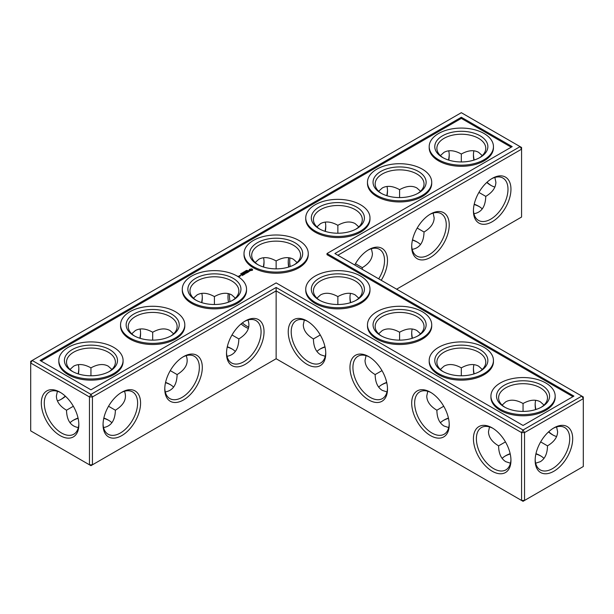 <?xml version="1.0" encoding="UTF-8"?>
<svg xmlns="http://www.w3.org/2000/svg" width="614" height="614" viewBox="0 0 614 614"><rect width="100%" height="100%" fill="white"/><g stroke="black" fill="none" stroke-linecap="round" stroke-linejoin="round"><path stroke-width="0.92" d="M337.861 304.506L337.861 296.593L337.861 304.506M349.98 297.046A26.54 15.319 -120 0 0 350.701 302.595M411.71 332.688A26.54 15.319 -120 0 0 412.424 338.23M473.44 368.323A26.54 15.319 -120 0 0 474.154 373.872M535.17 403.966A26.54 15.319 -120 0 0 535.884 409.507M548.716 431.734A26.54 15.319 -120 0 0 553.16 435.134M337.861 255.255L521.57 149.187L521.57 217.049L396.629 289.179M510.955 189.25A26.54 15.319 120 0 0 492.19 178.413A26.54 15.319 120 0 0 473.425 210.917A26.54 15.319 120 0 0 492.19 221.754A26.54 15.319 120 0 0 510.955 189.25M449.225 224.885A26.54 15.319 120 0 0 430.46 214.056A26.54 15.319 120 0 0 411.695 246.559A26.54 15.319 120 0 0 430.46 257.389A26.54 15.319 120 0 0 449.225 224.885M381.24 280.291A26.54 15.319 120 0 0 387.495 260.528A26.54 15.319 120 0 0 368.73 249.691A26.54 15.319 120 0 0 354.738 264.995M581.819 396.099L583.3 396.951L583.3 398.663L581.819 396.099L523.051 430.023L276.139 287.467L90.949 394.388L32.181 360.456L30.7 363.027L89.467 396.951L90.949 394.388L92.43 396.951L89.467 396.951L89.467 464.813L90.949 465.665L92.43 464.813L89.467 464.813L30.7 430.882L30.7 361.316L461.321 112.692L520.089 146.623L334.899 253.544L581.819 396.099M276.139 358.745L276.139 290.89L521.57 432.594L524.533 432.594L523.051 430.023L521.57 432.594L521.57 500.448L524.533 500.448L583.3 466.517L583.3 398.663L524.533 432.594L524.533 500.448L523.051 501.308L276.139 358.745L92.43 464.813L92.43 396.951L276.139 290.89L276.139 287.467M350.471 293.362A24.445 14.114 -120 0 0 349.965 297.874A24.445 14.114 -120 0 0 350.417 302.679M412.201 328.997A24.445 14.114 -120 0 0 411.695 333.517A24.445 14.114 -120 0 0 412.147 338.322M473.931 364.639A24.445 14.114 -120 0 0 473.425 369.152A24.445 14.114 -120 0 0 473.878 373.957M535.661 400.274A24.445 14.114 -120 0 0 535.155 404.795A24.445 14.114 -120 0 0 535.608 409.599M548.502 431.934A24.445 14.114 -120 0 0 552.439 434.727A24.445 14.114 -120 0 0 556.599 436.546M521.57 149.187L520.089 146.623L521.57 147.483L521.57 149.187M473.44 210.034A24.445 14.114 120 0 0 478.483 220.395A24.445 14.114 120 0 0 497.317 213.849A24.445 14.114 120 0 0 507.993 189.25A24.445 14.114 120 0 0 502.927 178.06A24.445 14.114 120 0 0 491.43 178.866M411.71 245.677A24.445 14.114 120 0 0 416.752 256.038A24.445 14.114 120 0 0 435.595 249.484A24.445 14.114 120 0 0 446.263 224.885A24.445 14.114 120 0 0 441.197 213.695A24.445 14.114 120 0 0 429.7 214.509M378.708 278.833A24.445 14.114 120 0 0 384.533 260.528A24.445 14.114 120 0 0 379.467 249.338A24.445 14.114 120 0 0 367.97 250.144M72.951 420.475A26.54 15.319 180 0 1 78.116 418.326M103.781 418.326A26.54 15.319 180 0 1 108.939 420.475M165.511 382.683A26.54 15.319 180 0 1 170.669 384.84M227.241 347.048A26.54 15.319 180 0 1 232.399 349.197M319.871 349.197A26.54 15.319 180 0 1 325.029 347.048M412.424 240.128A26.54 15.319 180 0 1 417.589 242.277M474.154 204.493A26.54 15.319 180 0 1 479.319 206.642M381.601 384.84A26.54 15.319 180 0 1 386.759 382.683M443.331 420.475A26.54 15.319 180 0 1 448.489 418.326M505.061 456.118A26.54 15.319 180 0 1 510.219 453.961M535.884 453.961A26.54 15.319 180 0 1 541.049 456.118M461.321 117.259L512.191 146.623L327.001 253.544L573.913 396.099L523.051 425.464L276.139 282.908L90.949 389.821L40.087 360.456L461.321 117.259L461.321 118.395L41.069 361.032M553.92 471.222A26.54 15.319 120 0 0 572.685 438.718A26.54 15.319 120 0 0 553.92 427.889A26.54 15.319 120 0 0 535.155 460.393A26.54 15.319 120 0 0 553.92 471.222M358.806 298.174L355.145 294.881C350.333 292.279 344.569 292.847 337.861 296.593L337.861 296.593C331.161 292.847 325.397 292.279 320.577 294.881L316.924 298.174M420.536 333.809L416.875 330.524C412.063 327.914 406.299 328.49 399.591 332.235L399.591 340.141M399.591 332.235L399.591 332.235C392.891 328.49 387.127 327.914 382.307 330.524L378.654 333.809M482.266 369.451L478.605 366.159C473.793 363.557 468.029 364.125 461.321 367.87L461.321 375.783M461.321 367.87L461.321 367.87C454.621 364.125 448.857 363.557 444.037 366.159L440.384 369.451M540.65 441.896L547.496 445.848C554.089 441.919 557.466 437.214 557.619 431.734L556.599 426.93M543.996 405.086L540.335 401.802C535.515 399.192 529.759 399.768 523.051 403.513L523.051 411.418M523.051 403.513L523.051 403.513C516.351 399.768 510.587 399.192 505.767 401.802L502.114 405.086M491.43 185.658A26.54 15.319 60 0 1 486.986 182.266M474.154 160.039A26.54 15.319 60 0 1 473.44 154.49M494.869 177.454L495.889 182.266C495.736 187.738 492.359 192.443 485.766 196.373C485.467 206.642 481.522 212.421 473.931 213.726M433.146 213.089L434.159 217.901C434.006 223.373 430.637 228.078 424.036 232.015C423.737 242.277 419.792 248.064 412.201 249.361M371.416 248.731L372.429 253.544C372.276 259.016 368.907 263.721 362.306 267.65L362.26 269.339M103.843 418.042A24.445 14.114 180 0 1 108.233 420.045L108.233 420.045A24.445 14.114 180 0 1 111.886 422.747M70.004 422.747A24.445 14.114 180 0 1 73.665 420.045A24.445 14.114 180 0 1 78.047 418.042M165.573 382.399A24.445 14.114 180 0 1 169.963 384.41L169.963 384.41A24.445 14.114 180 0 1 173.616 387.112M227.303 346.757A24.445 14.114 180 0 1 231.693 348.767L231.693 348.767A24.445 14.114 180 0 1 235.346 351.469M316.924 351.469A24.445 14.114 180 0 1 320.577 348.767A24.445 14.114 180 0 1 324.967 346.757M412.493 239.844A24.445 14.114 180 0 1 416.875 241.855L416.875 241.855A24.445 14.114 180 0 1 420.536 244.549M474.223 204.201A24.445 14.114 180 0 1 478.605 206.212L478.605 206.212A24.445 14.114 180 0 1 482.266 208.913M378.654 387.112A24.445 14.114 180 0 1 382.307 384.41A24.445 14.114 180 0 1 386.697 382.399M440.384 422.747A24.445 14.114 180 0 1 444.037 420.045A24.445 14.114 180 0 1 448.427 418.042M535.953 453.677A24.445 14.114 180 0 1 540.335 455.688L540.335 455.688A24.445 14.114 180 0 1 543.996 458.389M502.114 458.389A24.445 14.114 180 0 1 505.767 455.688A24.445 14.114 180 0 1 510.157 453.677M327.001 253.544L327.001 254.68L572.931 396.667M511.201 147.191L461.321 118.395M535.17 459.51A24.445 14.114 120 0 0 540.213 469.871A24.445 14.114 120 0 0 552.439 468.659A24.445 14.114 120 0 0 568.403 447.122A24.445 14.114 120 0 0 564.657 427.536A24.445 14.114 120 0 0 553.16 428.342M382 370.618L375.154 374.571C375.261 382.253 377.648 387.526 382.307 390.397L386.989 391.916M366.044 355.644L365.023 360.456C365.176 365.936 368.553 370.641 375.154 374.571M319.871 300.446A24.445 14.114 180 0 1 313.424 290.89A24.445 14.114 180 0 1 328.513 277.85A24.445 14.114 180 0 1 355.145 280.913A24.445 14.114 180 0 1 362.306 290.89A24.445 14.114 180 0 1 355.859 300.446M320.27 334.975L313.424 338.936C313.531 346.611 315.918 351.883 320.577 354.754L325.259 356.281M304.314 320.009L303.293 324.821C303.446 330.294 306.823 334.998 313.424 338.936M443.73 406.253L436.876 410.213C436.991 417.888 439.378 423.161 444.037 426.032L448.711 427.559M427.774 391.287L426.753 396.099C426.907 401.571 430.284 406.276 436.876 410.213M381.601 336.081A24.445 14.114 180 0 1 375.154 326.533A24.445 14.114 180 0 1 390.243 313.493A24.445 14.114 180 0 1 416.875 316.548A24.445 14.114 180 0 1 424.036 326.533A24.445 14.114 180 0 1 417.589 336.081M505.46 441.896L498.606 445.848C498.714 453.531 501.101 458.804 505.767 461.674L510.441 463.194M489.504 426.93L488.483 431.734C488.637 437.214 492.014 441.919 498.606 445.848M443.331 371.723A24.445 14.114 180 0 1 436.876 362.168A24.445 14.114 180 0 1 451.965 349.128A24.445 14.114 180 0 1 478.605 352.19A24.445 14.114 180 0 1 485.766 362.168A24.445 14.114 180 0 1 479.319 371.723M535.661 463.194L540.335 461.674C545.002 458.804 547.389 453.531 547.496 445.848M505.061 407.358A24.445 14.114 180 0 1 498.606 397.811A24.445 14.114 180 0 1 513.695 384.771A24.445 14.114 180 0 1 540.335 387.825A24.445 14.114 180 0 1 547.496 397.811A24.445 14.114 180 0 1 541.049 407.358M494.869 187.07A24.445 14.114 60 0 1 490.709 185.259A24.445 14.114 60 0 1 486.772 182.465M473.878 160.124A24.445 14.114 60 0 1 473.425 155.319A24.445 14.114 60 0 1 473.931 150.806M482.266 155.611L478.605 152.326C473.793 149.724 468.029 150.292 461.321 154.037L461.321 161.942M485.766 196.373L478.92 192.42M443.331 157.882A24.445 14.114 180 0 1 436.876 148.335A24.445 14.114 180 0 1 451.965 135.295A24.445 14.114 180 0 1 478.605 138.357A24.445 14.114 180 0 1 485.766 148.335A24.445 14.114 180 0 1 479.319 157.882M440.384 155.611L444.037 152.326C448.857 149.724 454.621 150.292 461.321 154.037L461.321 154.037M420.536 191.253L416.875 187.968C412.063 185.359 406.299 185.935 399.591 189.68L399.591 197.585M424.036 232.015L417.19 228.063M381.601 193.525A24.445 14.114 180 0 1 375.154 183.97A24.445 14.114 180 0 1 390.243 170.938A24.445 14.114 180 0 1 416.875 173.992A24.445 14.114 180 0 1 424.036 183.97A24.445 14.114 180 0 1 417.589 193.525M378.654 191.253L382.307 187.968C387.127 185.359 392.891 185.935 399.591 189.68L399.591 189.68M358.806 226.888L355.145 223.603C350.333 221.002 344.569 221.57 337.861 225.315L337.861 233.22M362.306 267.65L355.46 263.698M319.871 229.16A24.445 14.114 180 0 1 313.424 219.612A24.445 14.114 180 0 1 328.513 206.573A24.445 14.114 180 0 1 355.145 209.635A24.445 14.114 180 0 1 362.306 219.612A24.445 14.114 180 0 1 355.859 229.16M316.924 226.888L320.577 223.603C325.397 221.002 331.161 221.57 337.861 225.315L337.861 225.315M290.23 266.522A24.445 14.114 60 0 1 290 257.934M263.299 266.952A26.54 15.319 120 0 0 264.02 261.411M448.489 160.039A26.54 15.319 120 0 0 449.21 154.49M386.759 195.674A26.54 15.319 120 0 0 387.48 190.133M325.029 231.317A26.54 15.319 120 0 0 325.75 225.768M202.29 297.046A26.54 15.319 -60 0 1 201.576 302.595M140.56 332.688A26.54 15.319 -60 0 1 139.846 338.23M78.83 368.323A26.54 15.319 -60 0 1 78.116 373.872M65.284 396.099A26.54 15.319 -60 0 1 60.84 399.491M60.08 392.246L60.08 392.246A26.54 15.319 60 0 1 78.845 424.75A26.54 15.319 60 0 1 60.08 435.587A26.54 15.319 60 0 1 41.315 403.083A26.54 15.319 60 0 1 60.08 392.246L60.08 392.246M226.505 353.472A26.54 15.319 -60 0 1 245.27 320.968A26.54 15.319 -60 0 1 264.035 331.806A26.54 15.319 -60 0 1 245.27 364.309A26.54 15.319 -60 0 1 226.505 353.472M164.775 389.115A26.54 15.319 -60 0 1 183.54 356.611A26.54 15.319 -60 0 1 202.305 367.441A26.54 15.319 -60 0 1 183.54 399.944A26.54 15.319 -60 0 1 164.775 389.115M103.045 424.75A26.54 15.319 -60 0 1 121.81 392.246A26.54 15.319 -60 0 1 140.575 403.083A26.54 15.319 -60 0 1 121.81 435.587A26.54 15.319 -60 0 1 103.045 424.75M325.765 353.472A26.54 15.319 -120 0 0 307 320.968A26.54 15.319 -120 0 0 288.235 331.806A26.54 15.319 -120 0 0 307 364.309A26.54 15.319 -120 0 0 325.765 353.472M510.955 460.393A26.54 15.319 -120 0 0 492.19 427.889A26.54 15.319 -120 0 0 473.425 438.718A26.54 15.319 -120 0 0 492.19 471.222A26.54 15.319 -120 0 0 510.955 460.393M449.225 424.75A26.54 15.319 -120 0 0 430.46 392.246A26.54 15.319 -120 0 0 411.695 403.083A26.54 15.319 -120 0 0 430.46 435.587A26.54 15.319 -120 0 0 449.225 424.75M387.495 389.115A26.54 15.319 -120 0 0 368.73 356.611A26.54 15.319 -120 0 0 349.965 367.441A26.54 15.319 -120 0 0 368.73 399.944A26.54 15.319 -120 0 0 387.495 389.115M124.496 391.287C127.167 398.509 124.128 404.818 115.394 410.213L108.54 406.253M115.394 410.213C115.094 420.475 111.149 426.254 103.559 427.559M73.35 406.253L66.504 410.213C66.803 420.475 70.748 426.254 78.339 427.559M186.226 355.644C188.897 362.874 185.858 369.175 177.124 374.571L170.27 370.618M177.124 374.571C176.817 384.832 172.872 390.619 165.289 391.916M247.956 320.009C250.627 327.231 247.588 333.54 238.846 338.936L232 334.975M238.846 338.936C238.547 349.197 234.602 354.976 227.011 356.281M123.076 360.456L123.076 361.6A32.128 18.55 180 0 1 90.949 380.143A32.128 18.55 180 0 1 58.821 361.6L58.821 360.456A32.128 18.55 0 0 0 90.949 379.007A32.128 18.55 0 0 0 123.076 360.456A32.128 18.55 0 0 0 103.244 343.326A32.128 18.55 0 0 0 68.231 347.34A32.128 18.55 0 0 0 58.821 360.456M184.806 324.821L184.806 325.957A32.128 18.55 180 0 1 152.679 344.508A32.128 18.55 180 0 1 120.551 325.957L120.551 324.821A32.128 18.55 0 0 0 152.679 343.364A32.128 18.55 0 0 0 184.806 324.821A32.128 18.55 0 0 0 164.974 307.683A32.128 18.55 0 0 0 129.961 311.705A32.128 18.55 0 0 0 120.551 324.821M246.529 289.179L246.529 290.322A32.128 18.55 180 0 1 214.409 308.865A32.128 18.55 180 0 1 182.281 290.322L182.281 289.179A32.128 18.55 0 0 0 214.409 307.729A32.128 18.55 0 0 0 246.529 289.179A32.128 18.55 0 0 0 226.696 272.04A32.128 18.55 0 0 0 191.691 276.062A32.128 18.55 0 0 0 182.281 289.179M239.468 276.5L238.063 276.2L239.468 276.5M241.317 274.074L240.542 273.806L241.325 273.99M241.287 273.66L241.686 273.353L241.832 273.783L241.31 273.568M241.716 273.199L242.545 273.299L241.801 273.291M243.006 273.1L242.192 272.854L242.975 273.345M240.128 276.116L239.376 275.678L239.452 276.315L240.128 276.116M239.66 275.602L240.857 275.694L239.66 275.517M242.307 275.556L243.052 275.034L241.847 274.343L240.949 274.773L242.376 274.819L242.829 275.08L242.307 275.556M243.528 274.849L242.169 274.067L243.52 274.757M243.919 274.627L244.664 274.105L243.313 273.414L243.835 273.806L243.313 274.197L244.441 274.151L243.919 274.627M243.735 272.685L243.113 272.324L244.126 272.355L243.666 272.002L244.288 272.363L243.727 272.585M243.858 271.971L244.817 272.056L243.858 271.971M244.779 271.357L244.51 271.741L245.408 271.718L244.779 271.449M245.961 271.396L245.339 271.035L246.291 271.127L245.815 270.759L246.437 271.119L245.531 271.058L245.961 271.396M246.329 270.467L246.36 270.951L246.951 270.82L246.329 270.559M246.582 270.436L247.465 270.49L246.567 270.398M244.832 273.138L246.199 273.222L244.84 272.524L245.769 273.146L244.61 273.007L244.848 273.683L243.773 273.146L245.124 273.928L244.832 273.138L245.055 273.928M247.373 272.631L246.16 271.849L245.262 272.37L246.091 271.979L246.544 272.24L246.014 272.631L247.143 272.585L246.467 273.069L247.373 272.547M248.47 271.825L246.813 271.388L247.941 272.125L247.572 272.432L248.47 271.994M249.637 271.104L248.094 271.196L248.563 270.559L247.649 271.112L249.2 271.027L248.724 271.664L249.637 271.104M252.531 270.191L252.531 269.377L251.656 268.871L249.368 269.377L249.368 270.191L250.243 270.697L252.531 270.191M431.719 324.821L431.719 325.957A32.128 18.55 180 0 1 399.591 344.508A32.128 18.55 180 0 1 367.471 325.957L367.471 324.821A32.128 18.55 0 0 0 399.591 343.364A32.128 18.55 0 0 0 431.719 324.821A32.128 18.55 0 0 0 411.887 307.683A32.128 18.55 0 0 0 376.881 311.705A32.128 18.55 0 0 0 367.471 324.821M493.449 360.456L493.449 361.6A32.128 18.55 180 0 1 461.321 380.143A32.128 18.55 180 0 1 429.194 361.6L429.194 360.456A32.128 18.55 0 0 0 461.321 379.007A32.128 18.55 0 0 0 493.449 360.456A32.128 18.55 0 0 0 473.617 343.326A32.128 18.55 0 0 0 438.603 347.34A32.128 18.55 0 0 0 429.194 360.456M555.179 396.099L555.179 397.235A32.128 18.55 180 0 1 523.051 415.785A32.128 18.55 180 0 1 490.924 397.235L490.924 396.099A32.128 18.55 0 0 0 523.051 414.642A32.128 18.55 0 0 0 555.179 396.099A32.128 18.55 0 0 0 535.347 378.961A32.128 18.55 0 0 0 500.333 382.982A32.128 18.55 0 0 0 490.924 396.099M308.259 253.544L308.259 254.68A32.128 18.55 180 0 1 276.139 273.23A32.128 18.55 180 0 1 244.011 254.68L244.011 253.544A32.128 18.55 0 0 0 276.139 272.086A32.128 18.55 0 0 0 308.259 253.544A32.128 18.55 0 0 0 288.426 236.405A32.128 18.55 0 0 0 253.421 240.427A32.128 18.55 0 0 0 244.011 253.544M369.989 217.901L369.989 219.044A32.128 18.55 180 0 1 337.861 237.587A32.128 18.55 180 0 1 305.741 219.044L305.741 217.901A32.128 18.55 0 0 0 337.861 236.451A32.128 18.55 0 0 0 369.989 217.901A32.128 18.55 0 0 0 350.157 200.763A32.128 18.55 0 0 0 315.151 204.784A32.128 18.55 0 0 0 305.741 217.901M369.989 289.179L369.989 290.322A32.128 18.55 180 0 1 337.861 308.865A32.128 18.55 180 0 1 305.741 290.322L305.741 289.179A32.128 18.55 0 0 0 337.861 307.729A32.128 18.55 0 0 0 369.989 289.179A32.128 18.55 0 0 0 350.157 272.04A32.128 18.55 0 0 0 315.151 276.062A32.128 18.55 0 0 0 305.741 289.179M431.719 182.266L431.719 183.402A32.128 18.55 180 0 1 399.591 201.952A32.128 18.55 180 0 1 367.471 183.402L367.471 182.266A32.128 18.55 0 0 0 399.591 200.809A32.128 18.55 0 0 0 431.719 182.266A32.128 18.55 0 0 0 411.887 165.128A32.128 18.55 0 0 0 376.881 169.149A32.128 18.55 0 0 0 367.471 182.266M493.449 146.623L493.449 147.767A32.128 18.55 180 0 1 461.321 166.31A32.128 18.55 180 0 1 429.194 147.767L429.194 146.623A32.128 18.55 0 0 0 461.321 165.174A32.128 18.55 0 0 0 493.449 146.623A32.128 18.55 0 0 0 473.617 129.485A32.128 18.55 0 0 0 438.603 133.507A32.128 18.55 0 0 0 429.194 146.623M307.76 321.421A24.445 14.114 -120 0 0 296.263 320.615A24.445 14.114 -120 0 0 296.263 348.836A24.445 14.114 -120 0 0 320.7 362.951A24.445 14.114 -120 0 0 325.75 352.589M369.482 357.064A24.445 14.114 -120 0 0 357.993 356.25A24.445 14.114 -120 0 0 357.993 384.479A24.445 14.114 -120 0 0 382.43 398.593A24.445 14.114 -120 0 0 387.48 388.232M356.627 278.349A26.54 15.319 180 0 1 356.634 300.016A26.54 15.319 180 0 1 319.096 300.016A26.54 15.319 180 0 1 319.096 278.349A26.54 15.319 180 0 1 356.627 278.349M229.582 293.929A24.445 14.114 -120 0 0 230.035 301.566M242.361 322.91A24.445 14.114 -120 0 0 248.747 327.116M258.141 264.803A24.445 14.114 180 0 1 251.694 255.255A24.445 14.114 180 0 1 266.783 242.215A24.445 14.114 180 0 1 293.423 245.27A24.445 14.114 180 0 1 300.576 255.255A24.445 14.114 180 0 1 294.129 264.803M297.076 262.531L293.423 259.246C288.603 256.637 282.839 257.212 276.139 260.958L276.139 260.958C269.431 257.212 263.667 256.637 258.855 259.246L255.194 262.531M288.741 257.719A24.445 14.114 -120 0 0 288.235 262.239A24.445 14.114 -120 0 0 288.687 267.044M276.139 260.958L276.139 268.863M431.212 392.699A24.445 14.114 -120 0 0 419.715 391.893A24.445 14.114 -120 0 0 419.715 420.122A24.445 14.114 -120 0 0 444.16 434.228A24.445 14.114 -120 0 0 449.21 423.867M418.357 313.984A26.54 15.319 180 0 1 418.357 335.651A26.54 15.319 180 0 1 380.826 335.651A26.54 15.319 180 0 1 380.826 313.984A26.54 15.319 180 0 1 418.357 313.984M492.942 428.342A24.445 14.114 -120 0 0 481.445 427.536A24.445 14.114 -120 0 0 481.445 455.757A24.445 14.114 -120 0 0 505.89 469.871A24.445 14.114 -120 0 0 510.94 459.51M480.087 349.627A26.54 15.319 180 0 1 480.087 371.293A26.54 15.319 180 0 1 442.556 371.293A26.54 15.319 180 0 1 442.556 349.627A26.54 15.319 180 0 1 480.087 349.627M541.817 385.262A26.54 15.319 180 0 1 541.817 406.928A26.54 15.319 180 0 1 504.286 406.928A26.54 15.319 180 0 1 504.286 385.262A26.54 15.319 180 0 1 541.817 385.262M448.773 160.124A24.445 14.114 120 0 0 449.225 155.319A24.445 14.114 120 0 0 448.711 150.806M480.087 135.786A26.54 15.319 180 0 1 480.087 157.46A26.54 15.319 180 0 1 442.556 157.46A26.54 15.319 180 0 1 442.556 135.786A26.54 15.319 180 0 1 480.087 135.786M387.043 195.766A24.445 14.114 120 0 0 387.495 190.962A24.445 14.114 120 0 0 386.989 186.441M418.357 171.429A26.54 15.319 180 0 1 418.357 193.095A26.54 15.319 180 0 1 380.826 193.095A26.54 15.319 180 0 1 380.826 171.429A26.54 15.319 180 0 1 418.357 171.429M325.313 231.401A24.445 14.114 120 0 0 325.765 226.597A24.445 14.114 120 0 0 325.259 222.084M356.627 207.064A26.54 15.319 180 0 1 356.634 228.738A26.54 15.319 180 0 1 319.096 228.738A26.54 15.319 180 0 1 319.096 207.064A26.54 15.319 180 0 1 356.627 207.064M288.25 261.411A26.54 15.319 -120 0 0 288.971 266.952M263.583 267.044A24.445 14.114 120 0 0 264.035 262.239A24.445 14.114 120 0 0 263.529 257.719M201.799 293.362A24.445 14.114 -60 0 1 202.305 297.874A24.445 14.114 -60 0 1 201.852 302.679M140.069 328.997A24.445 14.114 -60 0 1 140.575 333.517A24.445 14.114 -60 0 1 140.122 338.322M78.339 364.639A24.445 14.114 -60 0 1 78.845 369.152A24.445 14.114 -60 0 1 78.392 373.957M65.498 396.299A24.445 14.114 -60 0 1 61.561 399.092A24.445 14.114 -60 0 1 57.401 400.911M78.83 423.867A24.445 14.114 60 0 1 73.787 434.228A24.445 14.114 60 0 1 49.343 420.122A24.445 14.114 60 0 1 49.343 391.893A24.445 14.114 60 0 1 60.84 392.699M244.518 321.421A24.445 14.114 -60 0 1 256.007 320.615A24.445 14.114 -60 0 1 256.007 348.836A24.445 14.114 -60 0 1 231.57 362.951A24.445 14.114 -60 0 1 226.52 352.589M182.788 357.064A24.445 14.114 -60 0 1 194.285 356.25A24.445 14.114 -60 0 1 194.285 384.479A24.445 14.114 -60 0 1 169.84 398.593A24.445 14.114 -60 0 1 164.79 388.232M121.058 392.699A24.445 14.114 -60 0 1 132.555 391.893A24.445 14.114 -60 0 1 132.555 420.122A24.445 14.114 -60 0 1 108.11 434.228A24.445 14.114 -60 0 1 103.06 423.867M111.886 369.451L108.233 366.159C103.413 363.557 97.649 364.125 90.949 367.87L90.949 375.783M66.504 410.213C59.911 406.276 56.534 401.571 56.381 396.099L57.401 391.287M70.004 369.451L73.665 366.159C78.485 363.557 84.241 364.125 90.949 367.87L90.949 367.87M173.616 333.809L169.963 330.524C165.143 327.914 159.379 328.49 152.679 332.235L152.679 340.141M131.734 333.809L135.395 330.524C140.207 327.914 145.971 328.49 152.679 332.235L152.679 332.235M235.346 298.174L231.693 294.881C226.873 292.279 221.109 292.847 214.409 296.593L214.409 304.506M248.401 328.436A24.445 14.114 60 0 1 241.079 323.939M228.5 302.165A24.445 14.114 60 0 1 228.27 293.569M193.464 298.174L197.125 294.881C201.937 292.279 207.701 292.847 214.409 296.593L214.409 296.593M241.786 273.407L241.793 273.798M241.686 273.353L241.739 273.813M252.408 270.313L252.339 269.784M252.408 269.538L249.491 269.538M250.949 268.986L251.74 270.252L250.627 270.528L250.09 270.068L250.949 269.293M249.56 269.784L249.514 270.283M294.904 242.707A26.54 15.319 180 0 1 294.904 264.373A26.54 15.319 180 0 1 257.366 264.373A26.54 15.319 180 0 1 257.373 242.707A26.54 15.319 180 0 1 294.904 242.707M72.951 371.723A24.445 14.114 180 0 1 66.504 362.168A24.445 14.114 180 0 1 81.593 349.128A24.445 14.114 180 0 1 108.233 352.19A24.445 14.114 180 0 1 115.394 362.168A24.445 14.114 180 0 1 108.939 371.723M134.681 336.081A24.445 14.114 180 0 1 128.234 326.533A24.445 14.114 180 0 1 143.323 313.493A24.445 14.114 180 0 1 169.963 316.548A24.445 14.114 180 0 1 177.124 326.533A24.445 14.114 180 0 1 170.669 336.081M196.411 300.446A24.445 14.114 180 0 1 189.964 290.89A24.445 14.114 180 0 1 205.053 277.85A24.445 14.114 180 0 1 231.693 280.913A24.445 14.114 180 0 1 238.846 290.89A24.445 14.114 180 0 1 232.399 300.446M109.714 349.627A26.54 15.319 180 0 1 109.714 371.293A26.54 15.319 180 0 1 72.183 371.293A26.54 15.319 180 0 1 72.183 349.627A26.54 15.319 180 0 1 109.714 349.627M171.444 313.984A26.54 15.319 180 0 1 171.444 335.651A26.54 15.319 180 0 1 133.913 335.651A26.54 15.319 180 0 1 133.913 313.984A26.54 15.319 180 0 1 171.444 313.984M233.174 278.349A26.54 15.319 180 0 1 233.174 300.016A26.54 15.319 180 0 1 195.643 300.016A26.54 15.319 180 0 1 195.643 278.349A26.54 15.319 180 0 1 233.174 278.349M242.307 273.422L241.824 273.146L242.307 273.483M240.343 275.824L239.89 275.556L240.634 275.655L240.343 275.955M251.801 269.784L251.272 270.528"/></g></svg>
